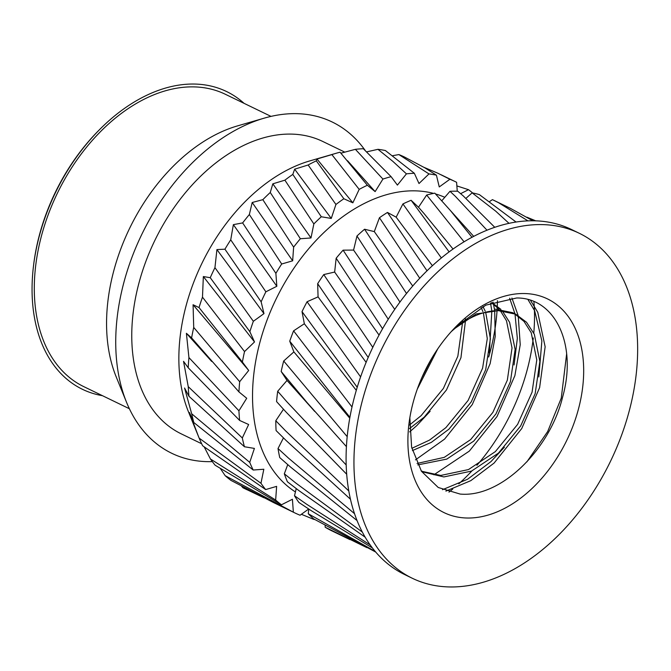 <?xml version="1.0" encoding="UTF-8"?>
<svg xmlns="http://www.w3.org/2000/svg" width="671" height="671" viewBox="0 0 671 671"><rect width="100%" height="100%" fill="white"/><g stroke="black" fill="none" stroke-linecap="round" stroke-linejoin="round"><path stroke-width="1.01" d="M488.689 357.014A165.41 109.985 115.8 0 0 491.365 347.016A165.41 109.985 115.8 0 0 497.043 310.648M497.136 309.113A165.41 109.985 115.8 0 0 497.236 307.284M497.286 306.119A165.41 109.985 115.8 0 0 497.437 300.65M444.789 197.308A165.41 109.985 115.8 0 0 435.538 193.944M433.567 193.399A165.41 109.985 115.8 0 0 258.595 347.469A165.41 109.985 115.8 0 0 295.433 491.952M476.922 465.305A165.41 109.985 115.8 0 0 528.438 364.974A165.41 109.985 115.8 0 0 533.277 337.966M533.772 333.076A165.41 109.985 115.8 0 0 533.898 301.573M271 116.385L225.33 94.267A162.416 107.997 115.8 0 0 191.956 86.869A162.416 107.997 115.8 0 0 47.473 216.708A162.416 107.997 115.8 0 0 83.699 386.597L129.369 408.723M365.133 150.363A184.047 122.382 115.8 0 0 264.206 118.155L237.593 125.871A162.416 107.997 115.8 0 0 112.527 275.68A162.416 107.997 115.8 0 0 116.108 376.632L126.542 402.298A184.047 122.382 115.8 0 0 212.33 461.623M102.437 395.68A165.41 109.985 -64.2 0 1 33.55 265.531A165.41 109.985 -64.2 0 1 99.233 129.948A165.41 109.985 -64.2 0 1 192.644 84.034A165.41 109.985 -64.2 0 1 244.068 103.342M264.206 118.155A184.047 122.382 115.8 0 0 122.491 287.901A184.047 122.382 115.8 0 0 126.542 402.298M366.752 151.856L377.949 149.323A184.047 122.382 -64.2 0 1 385.397 150.539L414.359 173.286A184.047 122.382 115.8 0 0 406.433 173.856L392.77 161.292L377.949 149.323M392.711 155.689L398.884 154.573A184.047 122.382 -64.2 0 1 404.521 157.048L424.86 167.842L436.418 175.173A184.047 122.382 115.8 0 0 428.979 173.923L398.884 154.573M579.35 233.307L571.491 229.507A191.638 127.431 115.8 0 0 532.111 220.776A191.638 127.431 115.8 0 0 361.635 373.973A191.638 127.431 115.8 0 0 404.387 574.426L412.237 578.234A191.638 127.431 115.8 0 0 451.625 586.966A191.638 127.431 115.8 0 0 622.101 433.76A191.638 127.431 115.8 0 0 579.35 233.307A191.638 127.431 115.8 0 0 539.962 224.584A191.638 127.431 115.8 0 0 369.495 377.781A191.638 127.431 115.8 0 0 412.237 578.234M509.029 223.351L495.726 211.172L472.124 192.854A184.047 122.382 -64.2 0 1 479.371 194.615L516.091 222.042M201.661 443.749L181.17 433.818A162.416 107.997 -64.2 0 1 144.936 263.929A162.416 107.997 -64.2 0 1 289.419 134.083A162.416 107.997 -64.2 0 1 322.801 141.48L344.819 152.149M336.498 153.173A184.047 122.382 -64.2 0 1 340.054 152.2L367.364 185.255A184.047 122.382 115.8 0 0 359.186 189.373L331.877 154.607A184.047 122.382 -64.2 0 1 336.498 153.173L309.885 160.889A162.416 107.997 115.8 0 0 188.392 411.65L198.49 436.486L189.448 412.514L193.827 422.537A184.047 122.382 -64.2 0 1 191.688 413.781L249.738 462.369A184.047 122.382 115.8 0 0 253.193 470.019L193.827 422.537M523.162 293.521A118.725 78.943 -64.2 0 1 579.333 405.611A118.725 78.943 -64.2 0 1 468.433 518.029A118.725 78.943 -64.2 0 1 408.966 423.787A118.725 78.943 -64.2 0 1 456.112 326.467A118.725 78.943 -64.2 0 1 523.162 293.521M455.441 327.154L485.829 305.146L516.67 297.974C554.909 297.714 577.53 344.189 562.625 397.064C549.843 449.763 500.675 497.991 460.105 494.057L438.238 487.49L421.463 471.294L411.617 447.18L409.847 417.689M431.814 358.205L421.665 378.05M465.238 318.322L465.372 319.782M465.456 320.906L460.943 357.702L446.475 389.926L424.223 417.161L409.511 428.584M409.511 425.028L421.128 415.659L443.388 388.434L457.848 356.2L462.529 322.793M462.495 321.778L462.445 320.663M482.969 306.572L485.2 311.101M485.67 312.225L490.392 338.771L485.687 369.687L471.218 401.921L448.958 429.146L431.344 442.357L412.422 450.577M411.868 448.312L429.49 440.117L445.871 427.645L468.123 400.419L482.592 368.186L487.289 338.645L483.388 312.837M482.935 311.629L481.157 307.536M491.776 302.587L500.893 309.348M502.151 310.69L509.591 322.29L515.127 349.465L510.421 381.673L495.961 413.906L473.701 441.132L446.802 459.098L417.765 464.902M417.06 463.468L444.269 457.354L470.614 439.631L492.866 412.405L507.335 380.172L512.032 347.964L506.496 320.788L500.272 310.614M499.056 309.188L491.474 302.696M451.222 331.667A91.122 60.591 115.8 0 1 498.243 310.631L515.739 314.187L526.534 322.273L534.334 334.275L539.87 361.451L535.164 393.659L520.704 425.892L498.444 453.118L471.545 471.084L443.867 476.938L423.913 472.199L421.069 470.698M422.378 471.419L440.772 475.445L468.45 469.583L495.349 451.617L517.609 424.391L532.069 392.166L536.775 359.95L531.239 332.774L524.034 321.443L514.179 313.474M515.739 314.187L512.652 312.686L495.148 309.13M487.02 230.228L455.324 196.293L449.964 191.302A184.047 122.382 -64.2 0 1 454.477 191.193A184.047 122.382 -64.2 0 1 457.781 191.243L463.216 195.89L494.795 227.326M472.619 192.954A184.047 122.382 115.8 0 0 468.517 189.692L456.867 185.917M301.371 514.288L313.55 519.304A184.047 122.382 115.8 0 0 314.9 519.58M246.987 489.738L244.026 488.303A184.047 122.382 -64.2 0 1 242.936 487.758L263.929 497.773M294.737 512.87L273.29 502.445L230.992 480.411A184.047 122.382 -64.2 0 1 225.179 475.697L293.361 512.191A184.047 122.382 115.8 0 0 294.737 512.87A184.047 122.382 115.8 0 0 300.08 515.227L308.702 508.995M275.655 500.054A184.047 122.382 115.8 0 0 281.451 504.793L215.165 465.255A184.047 122.382 -64.2 0 1 210.442 458.989L275.655 500.054L276.628 486.366L265.666 489.57L202.642 445.762A184.047 122.382 -64.2 0 1 199.17 438.138L260.96 483.279A184.047 122.382 115.8 0 0 265.666 489.57M242.315 437.962A184.047 122.382 115.8 0 0 244.429 446.743L188.962 396.276A184.047 122.382 -64.2 0 1 188.241 386.647L242.315 437.962L248.639 424.517L239.631 420.44L188.215 367.775A184.047 122.382 -64.2 0 1 188.92 357.576L238.926 410.803A184.047 122.382 115.8 0 0 239.631 420.44M239.673 381.707A184.047 122.382 115.8 0 0 238.943 391.914L191.604 337.907A184.047 122.382 -64.2 0 1 193.718 327.44L239.673 381.707L248.698 370.459L193.072 304.735L199.027 307.57A184.047 122.382 -64.2 0 1 202.483 297.161L244.529 351.562A184.047 122.382 115.8 0 0 242.39 362.03L199.027 307.57M253.344 321.292A184.047 122.382 115.8 0 0 249.872 331.7L210.249 277.702A184.047 122.382 -64.2 0 1 214.946 267.662L253.344 321.292L263.98 313.609L216.918 249.578L224.936 249.193A184.047 122.382 -64.2 0 1 230.732 239.832L265.867 291.81A184.047 122.382 115.8 0 0 261.145 301.841L224.936 249.193M281.694 264.005A184.047 122.382 115.8 0 0 275.882 273.357L242.642 222.915A184.047 122.382 -64.2 0 1 249.36 214.519L281.694 264.005L292.657 260.809L252.195 202.499L262.831 199.673A184.047 122.382 -64.2 0 1 270.262 192.485L300.356 238.733A184.047 122.382 115.8 0 0 293.63 247.121L262.831 199.673M321.292 216.758A184.047 122.382 115.8 0 0 313.852 223.929L284.89 180.172A184.047 122.382 -64.2 0 1 292.808 174.418L321.292 216.758L331.264 218.436L294.644 169.184L308.14 164.991A184.047 122.382 -64.2 0 1 316.309 160.847L343.854 198.75A184.047 122.382 115.8 0 0 335.928 204.479L308.14 164.991M391.109 176.674A184.047 122.382 115.8 0 0 382.931 179.065L355.387 149.331A184.047 122.382 -64.2 0 1 363.321 148.727L391.109 176.674L397.408 185.104L406.433 173.856M457.253 191.227L456.599 182.294A184.047 122.382 115.8 0 0 455.223 181.615A184.047 122.382 115.8 0 0 449.889 179.258L437.786 173.193L424.005 167.339M460.642 193.659L468.517 189.692M436.418 175.173L439.253 186.941L449.889 179.258M414.359 173.286L418.998 183.535L428.979 173.923M367.364 185.255L375.139 191.604L347.536 160.713M340.927 153.173L355.387 149.331M375.139 191.604L382.931 179.065M316.309 160.847L316.98 159.019L331.877 154.607M343.854 198.75L352.862 202.827L316.98 159.019M352.862 202.827L359.186 189.373M292.808 174.418L294.644 169.184M331.264 218.436L335.928 204.479M270.262 192.485L272.829 183.829L284.89 180.172M300.356 238.733L310.992 237.962L272.829 183.829M310.992 237.962L313.852 223.929M249.36 214.519L252.195 202.499M292.657 260.809L293.63 247.121M230.732 239.832L233.365 224.642L242.642 222.915M265.867 291.81L276.829 286.282L233.365 224.642M276.829 286.282L275.882 273.357M214.946 267.662L216.918 249.578M263.98 313.609L261.145 301.841M202.483 297.161L203.347 276.553L210.249 277.702M244.529 351.562L254.51 341.95L203.347 276.553M254.51 341.95L249.872 331.7M193.718 327.44L193.072 304.735M248.698 370.459L242.39 362.03M188.92 357.576L186.395 333.286L191.604 337.907M211.692 361.459L186.395 333.286M238.926 410.803L246.718 398.264L238.943 391.914M188.241 386.647L183.535 361.325L188.215 367.775M191.688 413.781L184.559 388.006L188.962 396.276M249.738 462.369L254.401 448.413L244.429 446.743M199.17 438.138L198.49 436.486M260.96 483.279L263.829 469.247L253.193 470.019M210.442 458.989L204.219 446.936M225.179 475.697L220.465 468.652M293.361 512.191L292.413 499.266L281.451 504.793M242.936 487.758L241.501 486.106M313.55 519.304L313.374 518.591M527.968 220.868L498.469 202.667L492.447 199.648L489.788 201.401M492.699 199.765L510.421 208.354L532.824 220.776M535.76 220.834L526.961 217.211M349.935 539.61L331.659 530.761A184.047 122.382 -64.2 0 1 325.183 527.23L366.869 547.637M375.676 552.04L313.776 518.943A184.047 122.382 -64.2 0 1 308.274 513.751L375.106 551.369M372.355 547.93L311.118 510.589L298.88 502.445A184.047 122.382 -64.2 0 1 294.51 495.76L306.53 504.164L370.149 544.953M365.099 537.152L298.981 490.669L287.414 481.786A184.047 122.382 -64.2 0 1 284.328 473.801L295.643 482.91L362.248 532.011M356.98 520.503L290.577 467.075L279.748 457.58A184.047 122.382 -64.2 0 1 278.02 448.538L288.589 458.209L354.456 513.609M350.396 499.165L286.156 440.537L276.091 430.572A184.047 122.382 -64.2 0 1 275.789 420.742L285.578 430.832L348.744 490.904M346.655 474.204L285.846 411.851L276.569 401.577A184.047 122.382 -64.2 0 1 277.693 391.268L286.71 401.602L346.144 464.928M346.387 446.592L307.075 402.592L281.166 371.474A184.047 122.382 -64.2 0 1 283.69 360.998L347.167 436.628M349.893 417.295L289.738 341.178A184.047 122.382 -64.2 0 1 293.579 330.853L351.99 406.962M357.215 387.259L302.025 311.621A184.047 122.382 -64.2 0 1 307.066 301.749L360.604 376.892M368.203 357.433L317.66 283.682A184.047 122.382 -64.2 0 1 323.749 274.573L372.799 347.36M382.587 328.748L336.163 258.226A184.047 122.382 -64.2 0 1 343.107 250.157L388.266 319.279M399.941 302.093L356.964 236.016A184.047 122.382 -64.2 0 1 364.571 229.239L406.534 293.504M419.752 278.264L379.442 217.74A184.047 122.382 -64.2 0 1 387.469 212.447L427.041 270.832M441.375 257.983L402.919 203.934A184.047 122.382 -64.2 0 1 411.113 200.293L449.134 251.919M464.089 241.837L426.664 195.035A184.047 122.382 -64.2 0 1 434.791 193.156L450.476 210.602L472.023 237.299M498.243 310.631L476.175 313.953L453.118 329.595M99.233 129.948L98.226 130.971A162.416 107.997 115.8 0 0 33.726 264.097L33.55 265.531M566.651 353.76L561.266 398.121L547.679 431.528L526.894 461.858M527.976 299.568L534.661 310.774L541.866 340.96L538.83 376.968M504.374 447.238L490.979 461.589L467.57 479.253L442.483 489.704M509.65 298.226L514.967 313.81M515.001 313.944L517.333 338.335L514.087 364.974M490.509 303.082L491.734 310.27M491.835 311.059L489.344 352.988M430.145 411.281L416.758 425.624L409.629 431.914M530.484 300.306L537.748 312.275L545.146 346.773L539.618 387.637L521.761 428.517L494.074 463.082L470.816 480.654L445.896 491.122M511.923 298.05L518.096 315.437M518.23 316.075L520.235 344.684L514.875 375.651L497.026 416.532L469.331 451.097L433.877 474.808M493.034 302.109L493.353 303.451M493.495 304.089L494.619 310.279M494.686 310.765L495.215 336.498L490.132 363.665L472.283 404.546L444.588 439.111L415.483 459.87M437.752 348.878L417.312 389.088M472.124 192.854L465.976 198.339M473.726 236.402L450.476 210.602M449.964 191.302L441.82 200.755M453.068 249.067L423.963 213.453L418.503 207.247L411.113 200.293M426.664 195.035L418.503 207.247M432.426 265.741L396.158 217.169L387.469 212.447M402.919 203.934L396.158 217.169M412.74 286.039L374.301 231.596L364.571 229.239M379.442 217.74L374.301 231.596M394.758 309.39L353.583 250.073L343.107 250.157M356.964 236.016L353.583 250.073M379.056 335.089L334.653 272.057L323.749 274.573M336.163 258.226L334.653 272.057M366.123 362.357L318.071 296.867L307.066 301.749M317.66 283.682L318.071 296.867M356.293 390.337L304.34 323.749L293.579 330.853M302.025 311.621L304.34 323.749M349.742 418.15L293.881 351.898L283.69 360.998M289.738 341.178L293.881 351.898M314.766 411.491L287.02 380.449L277.693 391.268M281.166 371.474L287.02 380.449M283.481 409.243L275.789 420.742M283.464 437.886L278.02 448.538M287.742 464.617L284.328 473.801M296.238 488.58L294.51 495.76M308.786 509.054L308.274 513.751M325.125 525.393L325.183 527.23M448.941 492.128A165.41 109.985 115.8 0 0 452.782 489.033M458.805 483.833A165.41 109.985 115.8 0 0 471.881 470.941M441.166 174.804L455.223 181.615"/></g></svg>
